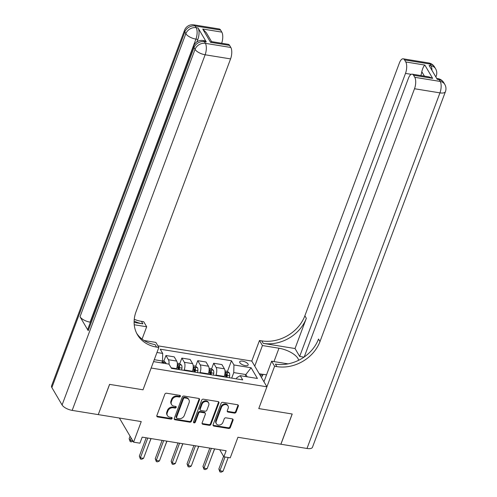 <?xml version="1.0" encoding="UTF-8"?>
<svg xmlns="http://www.w3.org/2000/svg" width="497" height="497" viewBox="0 0 497 497"><rect width="100%" height="100%" fill="white"/><g stroke="black" fill="none" stroke-linecap="round" stroke-linejoin="round"><path stroke-width="0.75" d="M180.374 396.339A0.969 0.795 149.6 0 0 179.808 395.363L166.538 393.214A1.385 1.137 149.6 0 0 164.849 394.196L156.859 415.567A1.385 1.137 149.6 0 0 157.661 416.958L170.931 419.114A0.969 0.795 149.6 0 0 171.552 417.449L169.837 417.169A4.43 3.634 149.6 0 1 167.433 415.616A4.43 3.634 149.6 0 1 167.259 412.721L167.924 410.944A4.43 3.634 149.6 0 1 173.341 407.788L175.056 408.068A0.969 0.795 149.6 0 0 175.677 406.409L173.962 406.13A4.43 3.634 149.6 0 1 171.564 404.577A4.43 3.634 149.6 0 1 171.39 401.682L172.055 399.899A4.43 3.634 149.6 0 1 177.472 396.749L179.187 397.028A0.969 0.795 149.6 0 0 180.374 396.339M171.564 404.577L171.154 403.881A4.43 3.634 149.6 0 1 170.98 400.986L171.645 399.203A4.43 3.634 149.6 0 1 177.062 396.053L178.777 396.333A0.969 0.795 149.6 0 0 180.013 395.426M156.785 416.082A1.385 1.137 149.6 0 0 157.257 416.262L170.521 418.418A0.969 0.795 149.6 0 0 171.757 417.511M167.433 415.616L167.023 414.92A4.43 3.634 149.6 0 1 166.849 412.025L167.514 410.249A4.43 3.634 149.6 0 1 172.931 407.093L174.652 407.372A0.969 0.795 149.6 0 0 175.882 406.465M242.629 361.151A4.516 1.814 20.5 0 0 239.709 361.797A4.516 1.814 20.5 0 0 245.245 365.606A4.516 1.814 20.5 0 0 248.165 364.96A4.516 1.814 20.5 0 0 242.629 361.151M234.398 413.1A1.385 1.137 149.6 0 0 236.087 412.112L238.33 406.117A1.385 1.137 149.6 0 0 237.523 404.732L222.793 402.34A1.385 1.137 149.6 0 0 221.097 403.322L213.107 424.693A1.385 1.137 149.6 0 0 213.915 426.084L228.645 428.476A1.385 1.137 149.6 0 0 230.341 427.488L233.05 420.245A1.385 1.137 149.6 0 0 232.242 418.859L225.936 417.834A1.385 1.137 149.6 0 0 224.246 418.822L222.904 422.413A3.703 3.038 149.6 0 1 219.755 425.01A3.703 3.038 149.6 0 1 216.369 423.742A3.703 3.038 149.6 0 1 216.22 421.326L221.482 407.26A3.703 3.038 149.6 0 1 224.632 404.657A3.703 3.038 149.6 0 1 228.017 405.925A3.703 3.038 149.6 0 1 228.16 408.341L227.284 410.684A1.385 1.137 149.6 0 0 228.092 412.075L234.398 413.1L233.988 412.404A1.385 1.137 149.6 0 0 235.677 411.417L237.92 405.422A1.385 1.137 149.6 0 0 237.995 404.912M98.313 414.622L141.247 421.586L133.563 442.15L139.918 443.181L142.179 437.136L226.135 450.754L223.874 456.805L230.235 457.836L237.926 437.273L280.855 444.237L292.161 413.995L258.769 408.577L266.908 386.809L151.156 368.028L143.012 389.803L158.841 347.465L156.549 347.099A35.262 28.925 -30.4 0 1 137.452 334.723A35.262 28.925 -30.4 0 1 136.054 311.7L230.571 58.901L205.131 54.776L72.177 410.385L98.251 414.616L109.557 384.374L143.012 389.803L109.62 384.386L98.276 414.554M199.496 399.818A1.385 1.137 149.6 0 0 198.694 398.432L183.958 396.041A1.385 1.137 149.6 0 0 182.269 397.022L174.279 418.393A1.385 1.137 149.6 0 0 175.081 419.785L189.817 422.177A1.385 1.137 149.6 0 0 191.507 421.189L199.496 399.818L199.092 399.122A1.385 1.137 149.6 0 0 199.16 398.613M203.372 399.19L218.108 401.582A1.385 1.137 149.6 0 1 218.916 402.968L210.921 424.339A1.385 1.137 149.6 0 1 209.231 425.326L202.925 424.301A1.385 1.137 149.6 0 1 202.124 422.91L205.36 414.243A1.385 1.137 149.6 0 0 204.559 412.858L200.372 412.175A1.385 1.137 149.6 0 0 198.682 413.162L195.309 422.183A0.969 0.795 149.6 0 1 193.557 421.903L201.683 400.172A1.385 1.137 149.6 0 1 203.372 399.19M157.878 345.831L251.78 361.064L266.908 386.809M163.848 361.164L165.961 355.517L168.433 359.729A5.641 2.292 99.2 0 1 168.999 364.127L171.471 368.339L242.71 379.894L240.231 375.682L236.789 377.739L236.367 378.863M168.999 364.127L153.548 361.617M156.965 352.479L162.699 353.41L162.531 361.033L161.811 362.959M227.452 371.483L231.465 360.754L160.227 349.198L162.699 353.41M231.465 360.754L233.938 364.966L251.109 367.755L257.409 378.466L240.231 375.682M219.711 449.71L223.874 456.805M119.398 418.045L133.563 442.15M162.531 361.033L154.269 359.691M245.127 376.477L245.847 374.545L233.764 372.588L231.701 378.105M211.554 368.904L213.667 363.257L221.929 364.599L224.408 368.811A5.641 2.292 99.2 0 1 224.234 376.428L224.066 376.869M213.667 363.257L216.139 367.469A5.641 2.292 99.2 0 1 215.965 375.086L215.797 375.527M195.65 366.32L197.763 360.679L206.031 362.021L208.504 366.227A5.641 2.292 99.2 0 1 208.33 373.85L208.168 374.291M197.763 360.679L200.235 364.885A5.641 2.292 99.2 0 1 200.061 372.508L199.9 372.949M179.752 363.742L181.865 358.101L190.134 359.437L192.606 363.649A5.641 2.292 99.2 0 1 192.432 371.271L192.264 371.713M181.865 358.101L184.337 362.307A5.641 2.292 99.2 0 1 184.163 369.93L183.996 370.371M165.961 355.517L174.23 356.858L176.702 361.071A5.641 2.292 99.2 0 1 176.528 368.693L176.367 369.128M247.177 376.807L245.847 374.545L251.109 367.755M177.845 368.849L178.628 366.749M193.743 371.427L194.526 369.327M209.641 374.011L210.43 371.905M225.545 376.589L226.328 374.489M233.764 372.588L233.938 364.966M174.205 418.903A1.385 1.137 149.6 0 0 174.671 419.089L189.407 421.481A1.385 1.137 149.6 0 0 191.096 420.493L199.092 399.122M184.71 397.923A0.969 0.795 149.6 0 0 183.53 398.613L176.516 417.374A0.969 0.795 149.6 0 0 177.075 418.344L178.889 418.642A4.43 3.634 149.6 0 0 184.3 415.486L189.096 402.663A4.43 3.634 149.6 0 0 188.922 399.774A4.43 3.634 149.6 0 0 186.524 398.215L184.71 397.923L184.3 397.227A0.969 0.795 149.6 0 0 183.12 397.917L183.53 398.613M176.553 418.008L176.143 417.312A0.969 0.795 149.6 0 1 176.106 416.679L183.12 397.917M188.922 399.774L188.512 399.079A4.43 3.634 149.6 0 0 186.114 397.519L186.524 398.215M184.3 397.227L186.114 397.519M202.049 423.419A1.385 1.137 149.6 0 0 202.515 423.606L208.821 424.631A1.385 1.137 149.6 0 0 210.517 423.643L218.506 402.272A1.385 1.137 149.6 0 0 218.574 401.762M205.304 413.342L204.901 412.647A1.385 1.137 149.6 0 0 204.149 412.162L199.968 411.479A1.385 1.137 149.6 0 0 198.272 412.467L194.899 421.487L195.309 422.183M193.507 422.115A0.969 0.795 149.6 0 0 194.899 421.487M208.721 405.254A3.703 3.038 149.6 0 0 208.578 402.831A3.703 3.038 149.6 0 0 205.193 401.57A3.703 3.038 149.6 0 0 202.043 404.167L200.192 409.124A1.385 1.137 149.6 0 0 200.993 410.516L205.18 411.193A1.385 1.137 149.6 0 0 206.87 410.205L208.721 405.254M208.578 402.831L208.168 402.135A3.703 3.038 149.6 0 0 204.783 400.874A3.703 3.038 149.6 0 0 201.633 403.471L202.043 404.167M200.248 410.031L199.837 409.335A1.385 1.137 149.6 0 1 199.782 408.428L201.633 403.471M227.216 411.199A1.385 1.137 149.6 0 0 227.682 411.379L233.988 412.404M228.017 405.925L227.607 405.229A3.703 3.038 149.6 0 0 224.222 403.962A3.703 3.038 149.6 0 0 221.072 406.565L221.482 407.26M216.369 423.742L215.959 423.046A3.703 3.038 149.6 0 1 215.81 420.63L221.072 406.565M213.039 425.202A1.385 1.137 149.6 0 0 213.505 425.389L228.241 427.78A1.385 1.137 149.6 0 0 229.931 426.793L232.639 419.549A1.385 1.137 149.6 0 0 232.708 419.039M162.531 360.803L163.606 360.977L165.694 362.574A3.74 1.522 99.2 0 1 166.023 363.642M130.065 436.198L129.127 438.708L130.146 440.448L132.811 440.876M163.606 363.251A3.74 1.522 -80.8 0 0 163.525 362.853C162.78 362.033 162.27 361.953 162.003 362.605A3.74 1.522 99.2 0 1 162.078 363.003M131.084 437.938L130.146 440.448L130.208 441.653L129.127 438.708M132.966 441.137L131.481 441.858L130.208 441.653M146.193 437.789L139.346 456.103L140.371 457.843L147.771 438.043M143.546 458.358L141.701 459.253L140.427 459.048L140.371 457.843L143.546 458.358L150.951 438.559M140.427 459.048L139.346 456.103M177.286 363.195L179.504 363.555L181.591 365.152A3.74 1.522 99.2 0 1 181.939 368.109L181.728 369.998M179.311 369.606L179.523 367.712A3.74 1.522 -80.8 0 0 179.429 365.432C178.678 364.618 178.168 364.531 177.901 365.183A3.74 1.522 99.2 0 1 177.994 367.469L177.783 369.358M179.429 365.432L178.777 367.171A1.907 0.777 99.2 0 1 178.752 367.823L178.572 369.488M149.094 443.517L151.082 438.578M193.19 365.773L195.408 366.134L197.495 367.73A3.74 1.522 99.2 0 1 197.837 370.687L197.632 372.582M195.215 372.185L195.42 370.296A3.74 1.522 -80.8 0 0 195.327 368.01C194.582 367.196 194.072 367.109 193.805 367.761A3.74 1.522 99.2 0 1 193.898 370.048L193.687 371.942M195.327 368.01L194.675 369.749A1.907 0.777 99.2 0 1 194.656 370.402L194.47 372.067M164.998 446.101L166.986 441.156M209.088 368.352L211.306 368.712L213.393 370.315A3.74 1.522 99.2 0 1 213.741 373.266L213.53 375.16M211.113 374.769L211.324 372.874A3.74 1.522 -80.8 0 0 211.231 370.588C210.48 369.774 209.97 369.693 209.703 370.346A3.74 1.522 99.2 0 1 209.796 372.626L209.585 374.521M211.231 370.588L210.579 372.334A1.907 0.777 99.2 0 1 210.554 372.98L210.374 374.645M180.896 448.679L182.884 443.74M162.097 440.367L155.244 458.681L156.269 460.421L163.675 440.622M159.45 460.936L157.599 461.831L156.331 461.626L156.269 460.421L159.45 460.936L166.849 441.137M156.331 461.626L155.244 458.681M177.994 442.945L171.148 461.259L172.167 462.999L179.572 443.2M175.348 463.515L173.503 464.409L172.229 464.204L172.167 462.999L175.348 463.515L182.753 443.715M172.229 464.204L171.148 461.259M193.898 445.523L187.046 463.838L188.071 465.577L195.476 445.778M191.252 466.093L189.4 466.994L188.133 466.782L188.071 465.577L191.252 466.093L198.651 446.294M188.133 466.782L187.046 463.838M224.992 370.936L227.204 371.29L229.297 372.893A3.74 1.522 99.2 0 1 229.639 375.844L229.434 377.739M227.017 377.347L227.222 375.452A3.74 1.522 -80.8 0 0 227.129 373.172C226.383 372.352 225.874 372.272 225.601 372.924A3.74 1.522 99.2 0 1 225.7 375.204L225.489 377.099M227.129 373.172L226.477 374.912A1.907 0.777 99.2 0 1 226.458 375.558L226.272 377.223M196.8 451.257L198.788 446.318M209.796 448.101L202.95 466.422L203.969 468.162L211.374 448.362M207.15 468.677L205.304 469.572L204.031 469.367L203.969 468.162L207.15 468.677L214.555 448.878M204.031 469.367L202.95 466.422M261.422 377.471L263.205 374.322L266.529 374.862M206.28 41.916L204.373 41.605A8.461 3.442 -80.8 0 0 203.012 40.505L204.919 40.816A8.461 3.442 99.2 0 1 206.28 41.916L198.098 27.994A8.461 3.442 99.2 0 1 197.843 39.431L195.93 39.12L90.112 322.155A8.461 3.404 -159.5 0 1 80.023 316.738L88.199 330.66A8.461 3.404 -159.5 0 1 87.907 328.933L193.731 45.898A8.461 3.404 20.5 0 0 194.023 47.625L88.199 330.66M196.942 41.835L197.843 39.431M142.067 339.103L146.677 326.765L134.233 324.746M146.677 326.765L143.714 321.721L141.421 321.348A35.262 28.925 -30.4 0 1 134.252 319.285M134.109 322.429L142.894 323.858A35.262 28.925 -30.4 0 1 134.128 321.043M158.841 347.465L155.878 342.421L144.068 340.507M72.177 410.385A8.461 3.404 -159.5 0 1 62.088 404.968L195.048 49.365L194.023 47.625A8.461 6.939 149.6 0 1 204.373 41.605L205.391 43.345L230.832 47.47L229.626 45.42A8.461 3.442 99.2 0 0 228.266 44.32L211.498 41.599L210.548 42.32L202.739 29.031L221.817 32.125L220.612 30.075L195.172 25.95L196.191 27.689L198.098 27.994M221.817 32.125A8.461 3.442 99.2 0 1 221.668 43.251M80.023 316.738L185.847 33.703L184.822 31.963A8.461 6.939 149.6 0 1 195.172 25.95A8.461 3.442 -80.8 0 0 193.811 24.85L219.252 28.975A8.461 3.442 99.2 0 1 220.612 30.075M62.088 404.968L51.868 387.573A8.461 3.404 -159.5 0 1 51.576 385.846L184.53 30.242A8.461 3.404 20.5 0 0 184.822 31.963L51.868 387.573M230.832 47.47A8.461 3.442 99.2 0 1 230.571 58.901M90.423 322.205L90.112 322.155M156.549 347.099L155.083 344.589A35.262 28.925 -30.4 0 1 136.756 333.45M202.739 29.031L206.298 32.678L211.548 41.605M428.631 62.945A8.461 8.461 0 0 1 434.577 67.008A8.461 6.939 149.6 0 0 429.992 64.038L404.552 59.913A8.461 3.442 -80.8 0 0 403.191 58.814L428.631 62.945A8.461 3.442 99.2 0 1 429.992 64.038L431.011 65.778L429.104 65.474L437.285 79.39L439.193 79.7L440.212 81.44A8.461 3.442 99.2 0 1 439.951 92.871L414.51 88.739A8.461 3.442 -80.8 0 0 414.771 77.308L440.212 81.44A8.461 6.939 -30.4 0 1 444.796 84.409A8.461 8.461 0 0 1 445.424 91.659A8.461 3.404 20.5 0 1 439.951 92.871L306.997 448.474L280.917 444.243L292.224 414.007L258.769 408.577L274.599 366.246L276.885 366.618A35.262 28.925 149.6 0 0 319.993 341.538L414.51 88.739M298.585 360.313A15.867 6.386 20.5 0 0 278.972 348.229L262.435 345.545L259.471 340.501L261.757 340.874A35.262 28.925 149.6 0 0 304.866 315.794L399.383 62.995A8.461 3.442 -80.8 0 1 403.191 58.814M263.944 381.764L271.635 361.201L288.049 363.866M271.635 361.201L274.599 366.246M304.002 357.138L299.672 356.436L405.496 73.401A8.461 3.442 -80.8 0 0 405.757 61.963L424.836 65.064L432.645 78.352L428.973 76.88L412.206 74.159A8.461 3.442 -80.8 0 0 408.397 78.34L304.22 356.983M295.032 348.534L263.23 343.377A35.262 28.925 149.6 0 0 306.338 318.297L295.032 348.534L299.672 356.436M432.645 78.352L413.566 75.258L414.771 77.308M413.566 75.258A8.461 3.442 -80.8 0 0 412.206 74.159M445.424 91.659L312.47 447.263A8.461 3.404 -159.5 0 1 306.997 448.474M254.75 366.109L262.435 345.545M251.78 361.064L259.471 340.501M404.552 59.913L405.757 61.963M424.407 76.14L421.791 71.686A8.461 3.442 99.2 0 1 420.872 75.563M276.885 366.618L275.419 364.115A35.262 28.925 149.6 0 0 318.521 339.035L319.993 341.538M421.791 71.686C422.649 68.306 423.668 66.101 424.836 65.064M259.248 373.763L263.161 374.403M262.64 375.322L259.9 374.881M212.697 453.836L214.685 448.897M223.594 456.321L218.848 469L219.873 470.74L225.011 456.985M223.054 471.255L221.202 472.15L219.929 471.945L219.873 470.74L223.054 471.255L228.191 457.501M219.929 471.945L218.848 469M224.234 376.428L215.965 375.086M208.33 373.85L200.061 372.508M192.432 371.271L184.163 369.93M176.528 368.693L171.173 367.823M176.702 361.071L168.433 359.729M192.606 363.649L184.337 362.307M208.504 366.227L200.235 364.885M224.408 368.811L216.139 367.469M177.062 396.053L177.472 396.749M171.645 399.203L172.055 399.899M170.98 400.986L171.39 401.682M174.652 407.372L175.056 408.068M172.931 407.093L173.341 407.788M167.514 410.249L167.924 410.944M166.849 412.025L167.259 412.721M170.521 418.418L170.931 419.114M157.257 416.262L157.661 416.958M178.777 396.333L179.187 397.028M191.096 420.493L191.507 421.189M189.407 421.481L189.817 422.177M174.671 419.089L175.081 419.785M176.106 416.679L176.516 417.374M218.506 402.272L218.916 402.968M210.517 423.643L210.921 424.339M208.821 424.631L209.231 425.326M202.515 423.606L202.925 424.301M204.149 412.162L204.559 412.858M199.968 411.479L200.372 412.175M198.272 412.467L198.682 413.162M199.782 408.428L200.192 409.124M227.682 411.379L228.092 412.075M215.81 420.63L216.22 421.326M232.639 419.549L233.05 420.245M229.931 426.793L230.341 427.488M228.241 427.78L228.645 428.476M213.505 425.389L213.915 426.084M237.92 405.422L238.33 406.117M235.677 411.417L236.087 412.112M165.644 362.53L162.177 361.971M163.389 363.214L163.525 362.853M181.542 365.115L177.33 364.431M177.994 367.469L176.957 367.295M181.939 368.109L179.523 367.712M197.446 367.693L193.234 367.01M193.898 370.048L192.855 369.88M197.837 370.687L195.42 370.296M213.343 370.271L209.131 369.588M209.796 372.626L208.752 372.458M213.741 373.266L211.324 372.874M229.241 372.849L225.035 372.166M225.7 375.204L224.656 375.036M229.639 375.844L227.222 375.452M142.894 323.858L141.421 321.348M229.626 45.42L210.548 42.32M195.93 39.12A8.461 3.442 -80.8 0 0 196.191 27.689A8.461 6.939 -30.4 0 0 185.847 33.703A8.461 3.404 20.5 0 0 195.93 39.12M205.131 54.776A8.461 3.442 -80.8 0 0 205.391 43.345A8.461 6.939 -30.4 0 0 195.048 49.365A8.461 3.404 20.5 0 0 205.131 54.776M263.23 343.377L261.757 340.874M306.338 318.297L304.866 315.794M411.224 74.326L405.496 73.401M437.832 78.601A8.461 3.442 99.2 0 1 439.193 79.7A8.461 6.939 149.6 0 1 443.771 82.67A8.461 8.461 0 0 0 437.832 78.601L436.714 78.42M435.695 76.693A8.461 3.404 20.5 0 0 436.229 76.004A8.461 8.461 0 0 0 435.596 68.748A8.461 6.939 -30.4 0 0 431.011 65.778A8.461 3.442 99.2 0 1 431.955 70.326M273.977 361.58L278.972 348.229M193.811 24.85A8.461 8.461 0 0 0 184.53 30.242M203.012 40.505A8.461 8.461 0 0 0 193.731 45.898M443.771 82.67L444.796 84.409M435.863 76.973L436.229 76.004M434.577 67.008L435.596 68.748"/></g></svg>

